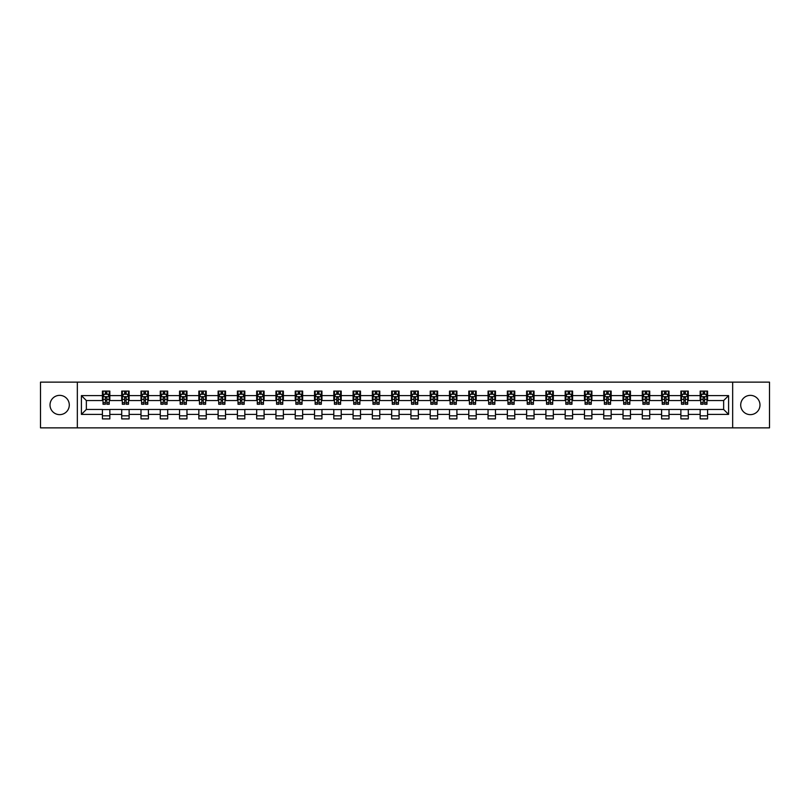 <?xml version="1.0" encoding="UTF-8"?>
<svg xmlns="http://www.w3.org/2000/svg" width="810" height="810" viewBox="0 0 810 810"><rect width="100%" height="100%" fill="white"/><g stroke="black" fill="none" stroke-linecap="round" stroke-linejoin="round"><path stroke-width="1.21" d="M750.344 395.361A9.639 9.639 0 0 0 740.704 405A9.639 9.639 0 0 0 750.344 414.639A9.639 9.639 0 0 0 759.982 405A9.639 9.639 0 0 0 750.344 395.361M59.657 395.361A9.639 9.639 0 0 0 50.017 405A9.639 9.639 0 0 0 59.657 414.639A9.639 9.639 0 0 0 69.295 405A9.639 9.639 0 0 0 59.657 395.361M732.665 427.862L769.5 427.862L769.5 382.138L732.665 382.138L732.665 427.862L77.335 427.862L77.335 382.138L40.5 382.138L40.5 427.862L77.335 427.862M732.665 382.138L77.335 382.138M707.576 395.604L707.576 391.098L700.164 391.098L700.164 395.604L688.297 395.604L688.297 391.098L680.876 391.098L680.876 395.604L669.009 395.604L669.009 391.098L661.598 391.098L661.598 395.604L649.731 395.604L649.731 391.098L642.31 391.098L642.31 395.604L630.453 395.604L630.453 391.098L623.032 391.098L623.032 395.604L611.165 395.604L611.165 391.098L603.754 391.098L603.754 395.604L591.887 395.604L591.887 391.098L584.466 391.098L584.466 395.604L572.599 395.604L572.599 391.098L565.188 391.098L565.188 395.604L553.321 395.604L553.321 391.098L545.91 391.098L545.91 395.604L534.043 395.604L534.043 391.098L526.621 391.098L526.621 395.604L514.755 395.604L514.755 391.098L507.343 391.098L507.343 395.604L495.477 395.604L495.477 391.098L488.055 391.098L488.055 395.604L476.199 395.604L476.199 391.098L468.777 391.098L468.777 395.604L456.911 395.604L456.911 391.098L449.499 391.098L449.499 395.604L437.633 395.604L437.633 391.098L430.211 391.098L430.211 395.604L418.345 395.604L418.345 391.098L410.933 391.098L410.933 395.604L399.067 395.604L399.067 391.098L391.655 391.098L391.655 395.604L379.789 395.604L379.789 391.098L372.367 391.098L372.367 395.604L360.501 395.604L360.501 391.098L353.089 391.098L353.089 395.604L341.223 395.604L341.223 391.098L333.801 391.098L333.801 395.604L321.945 395.604L321.945 391.098L314.523 391.098L314.523 395.604L302.656 395.604L302.656 391.098L295.245 391.098L295.245 395.604L283.378 395.604L283.378 391.098L275.957 391.098L275.957 395.604L264.09 395.604L264.09 391.098L256.679 391.098L256.679 395.604L244.812 395.604L244.812 391.098L237.401 391.098L237.401 395.604L225.534 395.604L225.534 391.098L218.113 391.098L218.113 395.604L206.246 395.604L206.246 391.098L198.835 391.098L198.835 395.604L186.968 395.604L186.968 391.098L179.547 391.098L179.547 395.604L167.69 395.604L167.69 391.098L160.269 391.098L160.269 395.604L148.402 395.604L148.402 391.098L140.991 391.098L140.991 395.604L129.124 395.604L129.124 391.098L121.703 391.098L121.703 395.604L109.836 395.604L109.836 391.098L102.424 391.098L102.424 395.604L81.415 395.604L81.415 414.396L86.356 409.445L102.424 409.445L102.424 418.902L109.836 418.902L109.836 409.445L121.703 409.445L121.703 418.902L129.124 418.902L129.124 409.445L140.991 409.445L140.991 418.902L148.402 418.902L148.402 409.445L160.269 409.445L160.269 418.902L167.69 418.902L167.69 409.445L179.547 409.445L179.547 418.902L186.968 418.902L186.968 409.445L198.835 409.445L198.835 418.902L206.246 418.902L206.246 409.445L218.113 409.445L218.113 418.902L225.534 418.902L225.534 409.445L237.401 409.445L237.401 418.902L244.812 418.902L244.812 409.445L256.679 409.445L256.679 418.902L264.09 418.902L264.09 409.445L275.957 409.445L275.957 418.902L283.378 418.902L283.378 409.445L295.245 409.445L295.245 418.902L302.656 418.902L302.656 409.445L314.523 409.445L314.523 418.902L321.945 418.902L321.945 409.445L333.801 409.445L333.801 418.902L341.223 418.902L341.223 409.445L353.089 409.445L353.089 418.902L360.501 418.902L360.501 409.445L372.367 409.445L372.367 418.902L379.789 418.902L379.789 409.445L391.655 409.445L391.655 418.902L399.067 418.902L399.067 409.445L410.933 409.445L410.933 418.902L418.345 418.902L418.345 409.445L430.211 409.445L430.211 418.902L437.633 418.902L437.633 409.445L449.499 409.445L449.499 418.902L456.911 418.902L456.911 409.445L468.777 409.445L468.777 418.902L476.199 418.902L476.199 409.445L488.055 409.445L488.055 418.902L495.477 418.902L495.477 409.445L507.343 409.445L507.343 418.902L514.755 418.902L514.755 409.445L526.621 409.445L526.621 418.902L534.043 418.902L534.043 409.445L545.91 409.445L545.91 418.902L553.321 418.902L553.321 409.445L565.188 409.445L565.188 418.902L572.599 418.902L572.599 409.445L584.466 409.445L584.466 418.902L591.887 418.902L591.887 409.445L603.754 409.445L603.754 418.902L611.165 418.902L611.165 409.445L623.032 409.445L623.032 418.902L630.453 418.902L630.453 409.445L642.31 409.445L642.31 418.902L649.731 418.902L649.731 409.445L661.598 409.445L661.598 418.902L669.009 418.902L669.009 409.445L680.876 409.445L680.876 418.902L688.297 418.902L688.297 409.445L700.164 409.445L700.164 418.902L707.576 418.902L707.576 409.445L723.644 409.445L723.644 400.555L707.576 400.555L707.576 395.604L728.585 395.604L728.585 414.396L707.576 414.396M700.164 414.396L688.297 414.396M680.876 414.396L669.009 414.396M661.598 414.396L649.731 414.396M642.31 414.396L630.453 414.396M623.032 414.396L611.165 414.396M603.754 414.396L591.887 414.396M584.466 414.396L572.599 414.396M565.188 414.396L553.321 414.396M545.91 414.396L534.043 414.396M526.621 414.396L514.755 414.396M507.343 414.396L495.477 414.396M488.055 414.396L476.199 414.396M468.777 414.396L456.911 414.396M449.499 414.396L437.633 414.396M430.211 414.396L418.345 414.396M410.933 414.396L399.067 414.396M391.655 414.396L379.789 414.396M372.367 414.396L360.501 414.396M353.089 414.396L341.223 414.396M333.801 414.396L321.945 414.396M314.523 414.396L302.656 414.396M295.245 414.396L283.378 414.396M275.957 414.396L264.09 414.396M256.679 414.396L244.812 414.396M237.401 414.396L225.534 414.396M218.113 414.396L206.246 414.396M198.835 414.396L186.968 414.396M179.547 414.396L167.69 414.396M160.269 414.396L148.402 414.396M140.991 414.396L129.124 414.396M121.703 414.396L109.836 414.396M102.424 414.396L81.415 414.396M700.164 395.604L700.164 400.555L688.297 400.555L688.297 395.604M680.876 395.604L680.876 400.555L669.009 400.555L669.009 395.604M661.598 395.604L661.598 400.555L649.731 400.555L649.731 395.604M642.31 395.604L642.31 400.555L630.453 400.555L630.453 395.604M623.032 395.604L623.032 400.555L611.165 400.555L611.165 395.604M603.754 395.604L603.754 400.555L591.887 400.555L591.887 395.604M584.466 395.604L584.466 400.555L572.599 400.555L572.599 395.604M565.188 395.604L565.188 400.555L553.321 400.555L553.321 395.604M545.91 395.604L545.91 400.555L534.043 400.555L534.043 395.604M526.621 395.604L526.621 400.555L514.755 400.555L514.755 395.604M507.343 395.604L507.343 400.555L495.477 400.555L495.477 395.604M488.055 395.604L488.055 400.555L476.199 400.555L476.199 395.604M468.777 395.604L468.777 400.555L456.911 400.555L456.911 395.604M449.499 395.604L449.499 400.555L437.633 400.555L437.633 395.604M430.211 395.604L430.211 400.555L418.345 400.555L418.345 395.604M410.933 395.604L410.933 400.555L399.067 400.555L399.067 395.604M391.655 395.604L391.655 400.555L379.789 400.555L379.789 395.604M372.367 395.604L372.367 400.555L360.501 400.555L360.501 395.604M353.089 395.604L353.089 400.555L341.223 400.555L341.223 395.604M333.801 395.604L333.801 400.555L321.945 400.555L321.945 395.604M314.523 395.604L314.523 400.555L302.656 400.555L302.656 395.604M295.245 395.604L295.245 400.555L283.378 400.555L283.378 395.604M275.957 395.604L275.957 400.555L264.09 400.555L264.09 395.604M256.679 395.604L256.679 400.555L244.812 400.555L244.812 395.604M237.401 395.604L237.401 400.555L225.534 400.555L225.534 395.604M218.113 395.604L218.113 400.555L206.246 400.555L206.246 395.604M198.835 395.604L198.835 400.555L186.968 400.555L186.968 395.604M179.547 395.604L179.547 400.555L167.69 400.555L167.69 395.604M160.269 395.604L160.269 400.555L148.402 400.555L148.402 395.604M140.991 395.604L140.991 400.555L129.124 400.555L129.124 395.604M121.703 395.604L121.703 400.555L109.836 400.555L109.836 395.604M102.424 395.604L102.424 400.555L86.356 400.555L81.415 395.604M86.356 400.555L86.356 409.445M728.585 414.396L723.644 409.445M723.644 400.555L728.585 395.604M102.424 394.186L103.042 394.186M105.391 394.186L106.869 394.186M109.218 394.186L109.836 394.186M102.424 400.423L103.042 400.423M105.391 400.423L106.869 400.423M109.218 400.423L109.836 400.423M102.424 409.576L109.836 409.576M102.424 415.813L109.836 415.813M121.703 409.576L129.124 409.576M121.703 415.813L129.124 415.813M121.703 394.186L122.32 394.186M124.669 394.186L126.157 394.186M128.506 394.186L129.124 394.186M121.703 400.423L122.32 400.423M124.669 400.423L126.157 400.423M128.506 400.423L129.124 400.423M140.991 409.576L148.402 409.576M140.991 415.813L148.402 415.813M140.991 394.186L141.608 394.186M143.957 394.186L145.435 394.186M147.785 394.186L148.402 394.186M140.991 400.423L141.608 400.423M143.957 400.423L145.435 400.423M147.785 400.423L148.402 400.423M160.269 409.576L167.69 409.576M160.269 415.813L167.69 415.813M160.269 394.186L160.886 394.186M163.235 394.186L164.724 394.186M167.073 394.186L167.69 394.186M160.269 400.423L160.886 400.423M163.235 400.423L164.724 400.423M167.073 400.423L167.69 400.423M179.547 409.576L186.968 409.576M179.547 415.813L186.968 415.813M179.547 394.186L180.174 394.186M182.513 394.186L184.002 394.186M186.351 394.186L186.968 394.186M179.547 400.423L180.174 400.423M182.513 400.423L184.002 400.423M186.351 400.423L186.968 400.423M198.835 409.576L206.246 409.576M198.835 415.813L206.246 415.813M198.835 394.186L199.452 394.186M201.801 394.186L203.28 394.186M205.629 394.186L206.246 394.186M198.835 400.423L199.452 400.423M201.801 400.423L203.28 400.423M205.629 400.423L206.246 400.423M218.113 409.576L225.534 409.576M218.113 415.813L225.534 415.813M218.113 394.186L218.73 394.186M221.079 394.186L222.568 394.186M224.917 394.186L225.534 394.186M218.113 400.423L218.73 400.423M221.079 400.423L222.568 400.423M224.917 400.423L225.534 400.423M237.401 409.576L244.812 409.576M237.401 415.813L244.812 415.813M237.401 394.186L238.018 394.186M240.368 394.186L241.846 394.186M244.195 394.186L244.812 394.186M237.401 400.423L238.018 400.423M240.368 400.423L241.846 400.423M244.195 400.423L244.812 400.423M256.679 409.576L264.09 409.576M256.679 415.813L264.09 415.813M256.679 394.186L257.296 394.186M259.645 394.186L261.124 394.186M263.473 394.186L264.09 394.186M256.679 400.423L257.296 400.423M259.645 400.423L261.124 400.423M263.473 400.423L264.09 400.423M275.957 409.576L283.378 409.576M275.957 415.813L283.378 415.813M275.957 394.186L276.575 394.186M278.923 394.186L280.412 394.186M282.761 394.186L283.378 394.186M275.957 400.423L276.575 400.423M278.923 400.423L280.412 400.423M282.761 400.423L283.378 400.423M295.245 409.576L302.656 409.576M295.245 415.813L302.656 415.813M295.245 394.186L295.863 394.186M298.212 394.186L299.69 394.186M302.039 394.186L302.656 394.186M295.245 400.423L295.863 400.423M298.212 400.423L299.69 400.423M302.039 400.423L302.656 400.423M314.523 409.576L321.945 409.576M314.523 415.813L321.945 415.813M314.523 394.186L315.141 394.186M317.49 394.186L318.978 394.186M321.327 394.186L321.945 394.186M314.523 400.423L315.141 400.423M317.49 400.423L318.978 400.423M321.327 400.423L321.945 400.423M333.801 409.576L341.223 409.576M333.801 415.813L341.223 415.813M333.801 394.186L334.429 394.186M336.768 394.186L338.256 394.186M340.605 394.186L341.223 394.186M333.801 400.423L334.429 400.423M336.768 400.423L338.256 400.423M340.605 400.423L341.223 400.423M353.089 409.576L360.501 409.576M353.089 415.813L360.501 415.813M353.089 394.186L353.707 394.186M356.056 394.186L357.534 394.186M359.883 394.186L360.501 394.186M353.089 400.423L353.707 400.423M356.056 400.423L357.534 400.423M359.883 400.423L360.501 400.423M372.367 409.576L379.789 409.576M372.367 415.813L379.789 415.813M372.367 394.186L372.985 394.186M375.334 394.186L376.822 394.186M379.171 394.186L379.789 394.186M372.367 400.423L372.985 400.423M375.334 400.423L376.822 400.423M379.171 400.423L379.789 400.423M391.655 409.576L399.067 409.576M391.655 415.813L399.067 415.813M391.655 394.186L392.273 394.186M394.622 394.186L396.1 394.186M398.449 394.186L399.067 394.186M391.655 400.423L392.273 400.423M394.622 400.423L396.1 400.423M398.449 400.423L399.067 400.423M410.933 409.576L418.345 409.576M410.933 415.813L418.345 415.813M410.933 394.186L411.551 394.186M413.9 394.186L415.378 394.186M417.727 394.186L418.345 394.186M410.933 400.423L411.551 400.423M413.9 400.423L415.378 400.423M417.727 400.423L418.345 400.423M430.211 409.576L437.633 409.576M430.211 415.813L437.633 415.813M430.211 394.186L430.829 394.186M433.178 394.186L434.666 394.186M437.015 394.186L437.633 394.186M430.211 400.423L430.829 400.423M433.178 400.423L434.666 400.423M437.015 400.423L437.633 400.423M449.499 409.576L456.911 409.576M449.499 415.813L456.911 415.813M449.499 394.186L450.117 394.186M452.466 394.186L453.944 394.186M456.293 394.186L456.911 394.186M449.499 400.423L450.117 400.423M452.466 400.423L453.944 400.423M456.293 400.423L456.911 400.423M468.777 409.576L476.199 409.576M468.777 415.813L476.199 415.813M468.777 394.186L469.395 394.186M471.744 394.186L473.232 394.186M475.571 394.186L476.199 394.186M468.777 400.423L469.395 400.423M471.744 400.423L473.232 400.423M475.571 400.423L476.199 400.423M488.055 409.576L495.477 409.576M488.055 415.813L495.477 415.813M488.055 394.186L488.673 394.186M491.022 394.186L492.51 394.186M494.859 394.186L495.477 394.186M488.055 400.423L488.673 400.423M491.022 400.423L492.51 400.423M494.859 400.423L495.477 400.423M507.343 409.576L514.755 409.576M507.343 415.813L514.755 415.813M507.343 394.186L507.961 394.186M510.31 394.186L511.788 394.186M514.137 394.186L514.755 394.186M507.343 400.423L507.961 400.423M510.31 400.423L511.788 400.423M514.137 400.423L514.755 400.423M526.621 409.576L534.043 409.576M526.621 415.813L534.043 415.813M526.621 394.186L527.239 394.186M529.588 394.186L531.077 394.186M533.426 394.186L534.043 394.186M526.621 400.423L527.239 400.423M529.588 400.423L531.077 400.423M533.426 400.423L534.043 400.423M545.91 409.576L553.321 409.576M545.91 415.813L553.321 415.813M545.91 394.186L546.527 394.186M548.876 394.186L550.354 394.186M552.703 394.186L553.321 394.186M545.91 400.423L546.527 400.423M548.876 400.423L550.354 400.423M552.703 400.423L553.321 400.423M565.188 409.576L572.599 409.576M565.188 415.813L572.599 415.813M565.188 394.186L565.805 394.186M568.154 394.186L569.633 394.186M571.981 394.186L572.599 394.186M565.188 400.423L565.805 400.423M568.154 400.423L569.633 400.423M571.981 400.423L572.599 400.423M584.466 409.576L591.887 409.576M584.466 415.813L591.887 415.813M584.466 394.186L585.083 394.186M587.432 394.186L588.921 394.186M591.27 394.186L591.887 394.186M584.466 400.423L585.083 400.423M587.432 400.423L588.921 400.423M591.27 400.423L591.887 400.423M603.754 409.576L611.165 409.576M603.754 415.813L611.165 415.813M603.754 394.186L604.371 394.186M606.72 394.186L608.199 394.186M610.548 394.186L611.165 394.186M603.754 400.423L604.371 400.423M606.72 400.423L608.199 400.423M610.548 400.423L611.165 400.423M623.032 409.576L630.453 409.576M623.032 415.813L630.453 415.813M623.032 394.186L623.649 394.186M625.998 394.186L627.487 394.186M629.826 394.186L630.453 394.186M623.032 400.423L623.649 400.423M625.998 400.423L627.487 400.423M629.826 400.423L630.453 400.423M642.31 409.576L649.731 409.576M642.31 415.813L649.731 415.813M642.31 394.186L642.927 394.186M645.276 394.186L646.765 394.186M649.114 394.186L649.731 394.186M642.31 400.423L642.927 400.423M645.276 400.423L646.765 400.423M649.114 400.423L649.731 400.423M661.598 409.576L669.009 409.576M661.598 415.813L669.009 415.813M661.598 394.186L662.215 394.186M664.564 394.186L666.043 394.186M668.392 394.186L669.009 394.186M661.598 400.423L662.215 400.423M664.564 400.423L666.043 400.423M668.392 400.423L669.009 400.423M680.876 409.576L688.297 409.576M680.876 415.813L688.297 415.813M680.876 394.186L681.494 394.186M683.842 394.186L685.331 394.186M687.68 394.186L688.297 394.186M680.876 400.423L681.494 400.423M683.842 400.423L685.331 400.423M687.68 400.423L688.297 400.423M700.164 409.576L707.576 409.576M700.164 415.813L707.576 415.813M700.164 394.186L700.782 394.186M703.131 394.186L704.609 394.186M706.958 394.186L707.576 394.186M700.164 400.423L700.782 400.423M703.131 400.423L704.609 400.423M706.958 400.423L707.576 400.423M106.869 392.698L105.391 392.698M109.218 402.712L106.869 402.712L106.869 404.261L109.218 404.261L109.218 396.718L107.983 394.247L104.277 394.247L103.042 396.718L103.042 404.261L105.391 404.261L105.391 402.712L103.042 402.712M103.042 396.718L103.042 391.098M109.218 396.718L109.218 391.098M105.391 394.247L105.391 391.098M106.869 391.098L106.869 394.247M106.869 402.712L106.869 397.649L105.391 397.649L105.391 402.712M126.157 392.698L124.669 392.698M128.506 402.712L126.157 402.712L126.157 404.261L128.506 404.261L128.506 396.718L127.271 394.247L123.555 394.247L122.32 396.718L122.32 404.261L124.669 404.261L124.669 402.712L122.32 402.712M122.32 396.718L122.32 391.098M128.506 396.718L128.506 391.098M124.669 394.247L124.669 391.098M126.157 391.098L126.157 394.247M126.157 402.712L126.157 397.649L124.669 397.649L124.669 402.712M145.435 392.698L143.957 392.698M147.785 402.712L145.435 402.712L145.435 404.261L147.785 404.261L147.785 396.718L146.549 394.247L142.844 394.247L141.608 396.718L141.608 404.261L143.957 404.261L143.957 402.712L141.608 402.712M141.608 396.718L141.608 391.098M147.785 396.718L147.785 391.098M143.957 394.247L143.957 391.098M145.435 391.098L145.435 394.247M145.435 402.712L145.435 397.649L143.957 397.649L143.957 402.712M164.724 392.698L163.235 392.698M167.073 402.712L164.724 402.712L164.724 404.261L167.073 404.261L167.073 396.718L165.827 394.247L162.121 394.247L160.886 396.718L160.886 404.261L163.235 404.261L163.235 402.712L160.886 402.712M160.886 396.718L160.886 391.098M167.073 396.718L167.073 391.098M163.235 394.247L163.235 391.098M164.724 391.098L164.724 394.247M164.724 402.712L164.724 397.649L163.235 397.649L163.235 402.712M184.002 392.698L182.513 392.698M186.351 402.712L184.002 402.712L184.002 404.261L186.351 404.261L186.351 396.718L185.115 394.247L181.41 394.247L180.174 396.718L180.174 404.261L182.513 404.261L182.513 402.712L180.174 402.712M180.174 396.718L180.174 391.098M186.351 396.718L186.351 391.098M182.513 394.247L182.513 391.098M184.002 391.098L184.002 394.247M184.002 402.712L184.002 397.649L182.513 397.649L182.513 402.712M203.28 392.698L201.801 392.698M205.629 402.712L203.28 402.712L203.28 404.261L205.629 404.261L205.629 396.718L204.393 394.247L200.688 394.247L199.452 396.718L199.452 404.261L201.801 404.261L201.801 402.712L199.452 402.712M199.452 396.718L199.452 391.098M205.629 396.718L205.629 391.098M201.801 394.247L201.801 391.098M203.28 391.098L203.28 394.247M203.28 402.712L203.28 397.649L201.801 397.649L201.801 402.712M222.568 392.698L221.079 392.698M224.917 402.712L222.568 402.712L222.568 404.261L224.917 404.261L224.917 396.718L223.681 394.247L219.966 394.247L218.73 396.718L218.73 404.261L221.079 404.261L221.079 402.712L218.73 402.712M218.73 396.718L218.73 391.098M224.917 396.718L224.917 391.098M221.079 394.247L221.079 391.098M222.568 391.098L222.568 394.247M222.568 402.712L222.568 397.649L221.079 397.649L221.079 402.712M241.846 392.698L240.368 392.698M244.195 402.712L241.846 402.712L241.846 404.261L244.195 404.261L244.195 396.718L242.959 394.247L239.254 394.247L238.018 396.718L238.018 404.261L240.368 404.261L240.368 402.712L238.018 402.712M238.018 396.718L238.018 391.098M244.195 396.718L244.195 391.098M240.368 394.247L240.368 391.098M241.846 391.098L241.846 394.247M241.846 402.712L241.846 397.649L240.368 397.649L240.368 402.712M261.124 392.698L259.645 392.698M263.473 402.712L261.124 402.712L261.124 404.261L263.473 404.261L263.473 396.718L262.238 394.247L258.532 394.247L257.296 396.718L257.296 404.261L259.645 404.261L259.645 402.712L257.296 402.712M257.296 396.718L257.296 391.098M263.473 396.718L263.473 391.098M259.645 394.247L259.645 391.098M261.124 391.098L261.124 394.247M261.124 402.712L261.124 397.649L259.645 397.649L259.645 402.712M280.412 392.698L278.923 392.698M282.761 402.712L280.412 402.712L280.412 404.261L282.761 404.261L282.761 396.718L281.526 394.247L277.81 394.247L276.575 396.718L276.575 404.261L278.923 404.261L278.923 402.712L276.575 402.712M276.575 396.718L276.575 391.098M282.761 396.718L282.761 391.098M278.923 394.247L278.923 391.098M280.412 391.098L280.412 394.247M280.412 402.712L280.412 397.649L278.923 397.649L278.923 402.712M299.69 392.698L298.212 392.698M302.039 402.712L299.69 402.712L299.69 404.261L302.039 404.261L302.039 396.718L300.804 394.247L297.098 394.247L295.863 396.718L295.863 404.261L298.212 404.261L298.212 402.712L295.863 402.712M295.863 396.718L295.863 391.098M302.039 396.718L302.039 391.098M298.212 394.247L298.212 391.098M299.69 391.098L299.69 394.247M299.69 402.712L299.69 397.649L298.212 397.649L298.212 402.712M318.978 392.698L317.49 392.698M321.327 402.712L318.978 402.712L318.978 404.261L321.327 404.261L321.327 396.718L320.082 394.247L316.376 394.247L315.141 396.718L315.141 404.261L317.49 404.261L317.49 402.712L315.141 402.712M315.141 396.718L315.141 391.098M321.327 396.718L321.327 391.098M317.49 394.247L317.49 391.098M318.978 391.098L318.978 394.247M318.978 402.712L318.978 397.649L317.49 397.649L317.49 402.712M338.256 392.698L336.768 392.698M340.605 402.712L338.256 402.712L338.256 404.261L340.605 404.261L340.605 396.718L339.37 394.247L335.664 394.247L334.429 396.718L334.429 404.261L336.768 404.261L336.768 402.712L334.429 402.712M334.429 396.718L334.429 391.098M340.605 396.718L340.605 391.098M336.768 394.247L336.768 391.098M338.256 391.098L338.256 394.247M338.256 402.712L338.256 397.649L336.768 397.649L336.768 402.712M357.534 392.698L356.056 392.698M359.883 402.712L357.534 402.712L357.534 404.261L359.883 404.261L359.883 396.718L358.648 394.247L354.942 394.247L353.707 396.718L353.707 404.261L356.056 404.261L356.056 402.712L353.707 402.712M353.707 396.718L353.707 391.098M359.883 396.718L359.883 391.098M356.056 394.247L356.056 391.098M357.534 391.098L357.534 394.247M357.534 402.712L357.534 397.649L356.056 397.649L356.056 402.712M376.822 392.698L375.334 392.698M379.171 402.712L376.822 402.712L376.822 404.261L379.171 404.261L379.171 396.718L377.936 394.247L374.22 394.247L372.985 396.718L372.985 404.261L375.334 404.261L375.334 402.712L372.985 402.712M372.985 396.718L372.985 391.098M379.171 396.718L379.171 391.098M375.334 394.247L375.334 391.098M376.822 391.098L376.822 394.247M376.822 402.712L376.822 397.649L375.334 397.649L375.334 402.712M396.1 392.698L394.622 392.698M398.449 402.712L396.1 402.712L396.1 404.261L398.449 404.261L398.449 396.718L397.214 394.247L393.508 394.247L392.273 396.718L392.273 404.261L394.622 404.261L394.622 402.712L392.273 402.712M392.273 396.718L392.273 391.098M398.449 396.718L398.449 391.098M394.622 394.247L394.622 391.098M396.1 391.098L396.1 394.247M396.1 402.712L396.1 397.649L394.622 397.649L394.622 402.712M415.378 392.698L413.9 392.698M417.727 402.712L415.378 402.712L415.378 404.261L417.727 404.261L417.727 396.718L416.492 394.247L412.786 394.247L411.551 396.718L411.551 404.261L413.9 404.261L413.9 402.712L411.551 402.712M411.551 396.718L411.551 391.098M417.727 396.718L417.727 391.098M413.9 394.247L413.9 391.098M415.378 391.098L415.378 394.247M415.378 402.712L415.378 397.649L413.9 397.649L413.9 402.712M434.666 392.698L433.178 392.698M437.015 402.712L434.666 402.712L434.666 404.261L437.015 404.261L437.015 396.718L435.78 394.247L432.064 394.247L430.829 396.718L430.829 404.261L433.178 404.261L433.178 402.712L430.829 402.712M430.829 396.718L430.829 391.098M437.015 396.718L437.015 391.098M433.178 394.247L433.178 391.098M434.666 391.098L434.666 394.247M434.666 402.712L434.666 397.649L433.178 397.649L433.178 402.712M453.944 392.698L452.466 392.698M456.293 402.712L453.944 402.712L453.944 404.261L456.293 404.261L456.293 396.718L455.058 394.247L451.352 394.247L450.117 396.718L450.117 404.261L452.466 404.261L452.466 402.712L450.117 402.712M450.117 396.718L450.117 391.098M456.293 396.718L456.293 391.098M452.466 394.247L452.466 391.098M453.944 391.098L453.944 394.247M453.944 402.712L453.944 397.649L452.466 397.649L452.466 402.712M473.232 392.698L471.744 392.698M475.571 402.712L473.232 402.712L473.232 404.261L475.571 404.261L475.571 396.718L474.336 394.247L470.63 394.247L469.395 396.718L469.395 404.261L471.744 404.261L471.744 402.712L469.395 402.712M469.395 396.718L469.395 391.098M475.571 396.718L475.571 391.098M471.744 394.247L471.744 391.098M473.232 391.098L473.232 394.247M473.232 402.712L473.232 397.649L471.744 397.649L471.744 402.712M492.51 392.698L491.022 392.698M494.859 402.712L492.51 402.712L492.51 404.261L494.859 404.261L494.859 396.718L493.624 394.247L489.918 394.247L488.673 396.718L488.673 404.261L491.022 404.261L491.022 402.712L488.673 402.712M488.673 396.718L488.673 391.098M494.859 396.718L494.859 391.098M491.022 394.247L491.022 391.098M492.51 391.098L492.51 394.247M492.51 402.712L492.51 397.649L491.022 397.649L491.022 402.712M511.788 392.698L510.31 392.698M514.137 402.712L511.788 402.712L511.788 404.261L514.137 404.261L514.137 396.718L512.902 394.247L509.196 394.247L507.961 396.718L507.961 404.261L510.31 404.261L510.31 402.712L507.961 402.712M507.961 396.718L507.961 391.098M514.137 396.718L514.137 391.098M510.31 394.247L510.31 391.098M511.788 391.098L511.788 394.247M511.788 402.712L511.788 397.649L510.31 397.649L510.31 402.712M531.077 392.698L529.588 392.698M533.426 402.712L531.077 402.712L531.077 404.261L533.426 404.261L533.426 396.718L532.19 394.247L528.474 394.247L527.239 396.718L527.239 404.261L529.588 404.261L529.588 402.712L527.239 402.712M527.239 396.718L527.239 391.098M533.426 396.718L533.426 391.098M529.588 394.247L529.588 391.098M531.077 391.098L531.077 394.247M531.077 402.712L531.077 397.649L529.588 397.649L529.588 402.712M550.354 392.698L548.876 392.698M552.703 402.712L550.354 402.712L550.354 404.261L552.703 404.261L552.703 396.718L551.468 394.247L547.762 394.247L546.527 396.718L546.527 404.261L548.876 404.261L548.876 402.712L546.527 402.712M546.527 396.718L546.527 391.098M552.703 396.718L552.703 391.098M548.876 394.247L548.876 391.098M550.354 391.098L550.354 394.247M550.354 402.712L550.354 397.649L548.876 397.649L548.876 402.712M569.633 392.698L568.154 392.698M571.981 402.712L569.633 402.712L569.633 404.261L571.981 404.261L571.981 396.718L570.746 394.247L567.04 394.247L565.805 396.718L565.805 404.261L568.154 404.261L568.154 402.712L565.805 402.712M565.805 396.718L565.805 391.098M571.981 396.718L571.981 391.098M568.154 394.247L568.154 391.098M569.633 391.098L569.633 394.247M569.633 402.712L569.633 397.649L568.154 397.649L568.154 402.712M588.921 392.698L587.432 392.698M591.27 402.712L588.921 402.712L588.921 404.261L591.27 404.261L591.27 396.718L590.034 394.247L586.318 394.247L585.083 396.718L585.083 404.261L587.432 404.261L587.432 402.712L585.083 402.712M585.083 396.718L585.083 391.098M591.27 396.718L591.27 391.098M587.432 394.247L587.432 391.098M588.921 391.098L588.921 394.247M588.921 402.712L588.921 397.649L587.432 397.649L587.432 402.712M608.199 392.698L606.72 392.698M610.548 402.712L608.199 402.712L608.199 404.261L610.548 404.261L610.548 396.718L609.312 394.247L605.607 394.247L604.371 396.718L604.371 404.261L606.72 404.261L606.72 402.712L604.371 402.712M604.371 396.718L604.371 391.098M610.548 396.718L610.548 391.098M606.72 394.247L606.72 391.098M608.199 391.098L608.199 394.247M608.199 402.712L608.199 397.649L606.72 397.649L606.72 402.712M627.487 392.698L625.998 392.698M629.826 402.712L627.487 402.712L627.487 404.261L629.826 404.261L629.826 396.718L628.59 394.247L624.885 394.247L623.649 396.718L623.649 404.261L625.998 404.261L625.998 402.712L623.649 402.712M623.649 396.718L623.649 391.098M629.826 396.718L629.826 391.098M625.998 394.247L625.998 391.098M627.487 391.098L627.487 394.247M627.487 402.712L627.487 397.649L625.998 397.649L625.998 402.712M646.765 392.698L645.276 392.698M649.114 402.712L646.765 402.712L646.765 404.261L649.114 404.261L649.114 396.718L647.878 394.247L644.173 394.247L642.927 396.718L642.927 404.261L645.276 404.261L645.276 402.712L642.927 402.712M642.927 396.718L642.927 391.098M649.114 396.718L649.114 391.098M645.276 394.247L645.276 391.098M646.765 391.098L646.765 394.247M646.765 402.712L646.765 397.649L645.276 397.649L645.276 402.712M666.043 392.698L664.564 392.698M668.392 402.712L666.043 402.712L666.043 404.261L668.392 404.261L668.392 396.718L667.156 394.247L663.451 394.247L662.215 396.718L662.215 404.261L664.564 404.261L664.564 402.712L662.215 402.712M662.215 396.718L662.215 391.098M668.392 396.718L668.392 391.098M664.564 394.247L664.564 391.098M666.043 391.098L666.043 394.247M666.043 402.712L666.043 397.649L664.564 397.649L664.564 402.712M685.331 392.698L683.842 392.698M687.68 402.712L685.331 402.712L685.331 404.261L687.68 404.261L687.68 396.718L686.445 394.247L682.729 394.247L681.494 396.718L681.494 404.261L683.842 404.261L683.842 402.712L681.494 402.712M681.494 396.718L681.494 391.098M687.68 396.718L687.68 391.098M683.842 394.247L683.842 391.098M685.331 391.098L685.331 394.247M685.331 402.712L685.331 397.649L683.842 397.649L683.842 402.712M704.609 392.698L703.131 392.698M706.958 402.712L704.609 402.712L704.609 404.261L706.958 404.261L706.958 396.718L705.723 394.247L702.017 394.247L700.782 396.718L700.782 404.261L703.131 404.261L703.131 402.712L700.782 402.712M700.782 396.718L700.782 391.098M706.958 396.718L706.958 391.098M703.131 394.247L703.131 391.098M704.609 391.098L704.609 394.247M704.609 402.712L704.609 397.649L703.131 397.649L703.131 402.712M109.188 396.657L103.072 396.657M103.042 394.399L104.206 394.399M108.064 394.399L109.218 394.399M105.391 399.391L103.042 399.391M109.218 399.391L106.869 399.391M106.869 393.488L105.391 393.488M128.476 396.657L122.35 396.657M122.32 394.399L123.484 394.399M127.342 394.399L128.506 394.399M124.669 399.391L122.32 399.391M128.506 399.391L126.157 399.391M126.157 393.488L124.669 393.488M147.754 396.657L141.639 396.657M141.608 394.399L142.773 394.399M146.62 394.399L147.785 394.399M143.957 399.391L141.608 399.391M147.785 399.391L145.435 399.391M145.435 393.488L143.957 393.488M167.032 396.657L160.917 396.657M160.886 394.399L162.051 394.399M165.908 394.399L167.073 394.399M163.235 399.391L160.886 399.391M167.073 399.391L164.724 399.391M164.724 393.488L163.235 393.488M186.32 396.657L180.205 396.657M180.174 394.399L181.329 394.399M185.186 394.399L186.351 394.399M182.513 399.391L180.174 399.391M186.351 399.391L184.002 399.391M184.002 393.488L182.513 393.488M205.598 396.657L199.483 396.657M199.452 394.399L200.617 394.399M204.474 394.399L205.629 394.399M201.801 399.391L199.452 399.391M205.629 399.391L203.28 399.391M203.28 393.488L201.801 393.488M224.886 396.657L218.761 396.657M218.73 394.399L219.895 394.399M223.752 394.399L224.917 394.399M221.079 399.391L218.73 399.391M224.917 399.391L222.568 399.391M222.568 393.488L221.079 393.488M244.164 396.657L238.049 396.657M238.018 394.399L239.173 394.399M243.03 394.399L244.195 394.399M240.368 399.391L238.018 399.391M244.195 399.391L241.846 399.391M241.846 393.488L240.368 393.488M263.442 396.657L257.327 396.657M257.296 394.399L258.461 394.399M262.318 394.399L263.473 394.399M259.645 399.391L257.296 399.391M263.473 399.391L261.124 399.391M261.124 393.488L259.645 393.488M282.731 396.657L276.605 396.657M276.575 394.399L277.739 394.399M281.596 394.399L282.761 394.399M278.923 399.391L276.575 399.391M282.761 399.391L280.412 399.391M280.412 393.488L278.923 393.488M302.008 396.657L295.893 396.657M295.863 394.399L297.027 394.399M300.875 394.399L302.039 394.399M298.212 399.391L295.863 399.391M302.039 399.391L299.69 399.391M299.69 393.488L298.212 393.488M321.286 396.657L315.171 396.657M315.141 394.399L316.305 394.399M320.163 394.399L321.327 394.399M317.49 399.391L315.141 399.391M321.327 399.391L318.978 399.391M318.978 393.488L317.49 393.488M340.575 396.657L334.459 396.657M334.429 394.399L335.583 394.399M339.441 394.399L340.605 394.399M336.768 399.391L334.429 399.391M340.605 399.391L338.256 399.391M338.256 393.488L336.768 393.488M359.853 396.657L353.737 396.657M353.707 394.399L354.871 394.399M358.729 394.399L359.883 394.399M356.056 399.391L353.707 399.391M359.883 399.391L357.534 399.391M357.534 393.488L356.056 393.488M379.141 396.657L373.015 396.657M372.985 394.399L374.149 394.399M378.007 394.399L379.171 394.399M375.334 399.391L372.985 399.391M379.171 399.391L376.822 399.391M376.822 393.488L375.334 393.488M398.419 396.657L392.303 396.657M392.273 394.399L393.427 394.399M397.285 394.399L398.449 394.399M394.622 399.391L392.273 399.391M398.449 399.391L396.1 399.391M396.1 393.488L394.622 393.488M417.697 396.657L411.581 396.657M411.551 394.399L412.715 394.399M416.573 394.399L417.727 394.399M413.9 399.391L411.551 399.391M417.727 399.391L415.378 399.391M415.378 393.488L413.9 393.488M436.985 396.657L430.859 396.657M430.829 394.399L431.993 394.399M435.851 394.399L437.015 394.399M433.178 399.391L430.829 399.391M437.015 399.391L434.666 399.391M434.666 393.488L433.178 393.488M456.263 396.657L450.147 396.657M450.117 394.399L451.271 394.399M455.129 394.399L456.293 394.399M452.466 399.391L450.117 399.391M456.293 399.391L453.944 399.391M453.944 393.488L452.466 393.488M475.541 396.657L469.425 396.657M469.395 394.399L470.559 394.399M474.417 394.399L475.571 394.399M471.744 399.391L469.395 399.391M475.571 399.391L473.232 399.391M473.232 393.488L471.744 393.488M494.829 396.657L488.714 396.657M488.673 394.399L489.837 394.399M493.695 394.399L494.859 394.399M491.022 399.391L488.673 399.391M494.859 399.391L492.51 399.391M492.51 393.488L491.022 393.488M514.107 396.657L507.992 396.657M507.961 394.399L509.125 394.399M512.973 394.399L514.137 394.399M510.31 399.391L507.961 399.391M514.137 399.391L511.788 399.391M511.788 393.488L510.31 393.488M533.395 396.657L527.269 396.657M527.239 394.399L528.404 394.399M532.261 394.399L533.426 394.399M529.588 399.391L527.239 399.391M533.426 399.391L531.077 399.391M531.077 393.488L529.588 393.488M552.673 396.657L546.558 396.657M546.527 394.399L547.681 394.399M551.539 394.399L552.703 394.399M548.876 399.391L546.527 399.391M552.703 399.391L550.354 399.391M550.354 393.488L548.876 393.488M571.951 396.657L565.836 396.657M565.805 394.399L566.97 394.399M570.827 394.399L571.981 394.399M568.154 399.391L565.805 399.391M571.981 399.391L569.633 399.391M569.633 393.488L568.154 393.488M591.239 396.657L585.114 396.657M585.083 394.399L586.248 394.399M590.105 394.399L591.27 394.399M587.432 399.391L585.083 399.391M591.27 399.391L588.921 399.391M588.921 393.488L587.432 393.488M610.517 396.657L604.402 396.657M604.371 394.399L605.526 394.399M609.383 394.399L610.548 394.399M606.72 399.391L604.371 399.391M610.548 399.391L608.199 399.391M608.199 393.488L606.72 393.488M629.795 396.657L623.68 396.657M623.649 394.399L624.814 394.399M628.671 394.399L629.826 394.399M625.998 399.391L623.649 399.391M629.826 399.391L627.487 399.391M627.487 393.488L625.998 393.488M649.083 396.657L642.968 396.657M642.927 394.399L644.092 394.399M647.949 394.399L649.114 394.399M645.276 399.391L642.927 399.391M649.114 399.391L646.765 399.391M646.765 393.488L645.276 393.488M668.361 396.657L662.246 396.657M662.215 394.399L663.38 394.399M667.227 394.399L668.392 394.399M664.564 399.391L662.215 399.391M668.392 399.391L666.043 399.391M666.043 393.488L664.564 393.488M687.649 396.657L681.524 396.657M681.494 394.399L682.658 394.399M686.515 394.399L687.68 394.399M683.842 399.391L681.494 399.391M687.68 399.391L685.331 399.391M685.331 393.488L683.842 393.488M706.928 396.657L700.812 396.657M700.782 394.399L701.936 394.399M705.793 394.399L706.958 394.399M703.131 399.391L700.782 399.391M706.958 399.391L704.609 399.391M704.609 393.488L703.131 393.488"/></g></svg>
